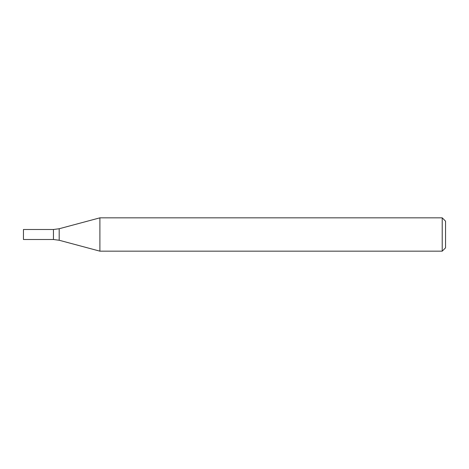 <?xml version="1.0" encoding="UTF-8"?>
<svg xmlns="http://www.w3.org/2000/svg" width="469" height="469" viewBox="0 0 469 469"><rect width="100%" height="100%" fill="white"/><g stroke="black" fill="none" stroke-linecap="round" stroke-linejoin="round"><path stroke-width="0.35" stroke-dasharray="2.35 1.76" d="M442.22 217.839L442.22 251.161M99.897 217.839L99.897 251.161M445.55 221.169L445.55 247.831M53.443 239.501L53.443 229.499L53.443 239.501M23.45 239.501L23.45 229.499M59.194 240.257L59.194 228.743"/><path stroke-width="0.7" d="M442.22 251.161L442.22 217.839L99.897 217.839L99.897 251.161L442.22 251.161L445.55 247.831L445.55 221.169L442.22 217.839M59.194 228.743L59.194 240.257L53.443 239.501L53.443 229.499L53.443 239.501L23.45 239.501L23.45 229.499L53.443 229.499L59.194 228.743L99.897 217.839M59.194 240.257L99.897 251.161"/></g></svg>
